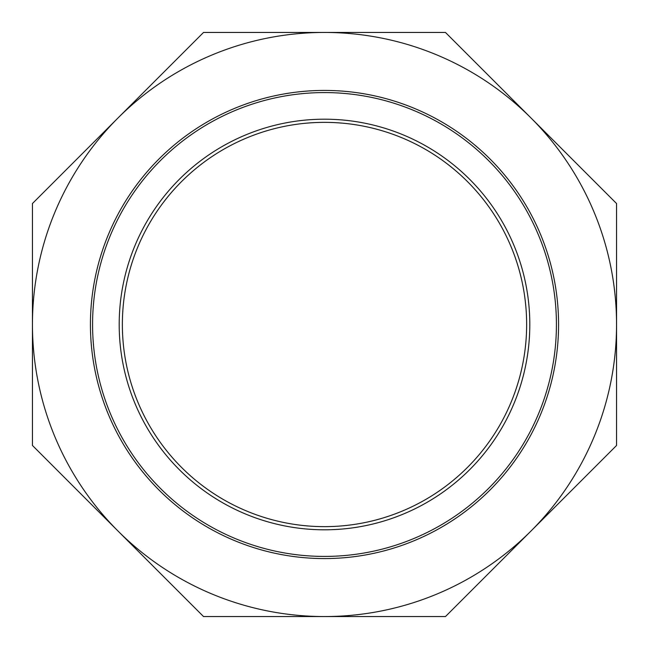 <?xml version="1.0" encoding="UTF-8"?>
<svg xmlns="http://www.w3.org/2000/svg" width="649" height="649" viewBox="0 0 649 649"><rect width="100%" height="100%" fill="white"/><g stroke="black" fill="none" stroke-linecap="round" stroke-linejoin="round"><path stroke-width="0.97" d="M324.5 556.42A231.92 231.92 0 0 0 556.42 324.5A231.92 231.92 0 0 0 324.5 92.58A231.92 231.92 0 0 0 92.58 324.5A231.92 231.92 0 0 0 324.5 556.42M324.5 122.361A202.139 202.139 0 0 0 122.361 324.5A202.139 202.139 0 0 0 324.5 526.639A202.139 202.139 0 0 0 526.639 324.5A202.139 202.139 0 0 0 324.5 122.361A202.139 202.139 0 0 0 122.361 324.5A202.139 202.139 0 0 0 324.5 526.639A202.139 202.139 0 0 0 526.639 324.5A202.139 202.139 0 0 0 324.5 122.361M324.5 119.197A205.303 205.303 0 0 0 119.197 324.5A205.303 205.303 0 0 0 324.5 529.803A205.303 205.303 0 0 0 529.803 324.5A205.303 205.303 0 0 0 324.5 119.197M90.43 324.5A234.07 234.07 0 0 0 324.5 558.57A234.07 234.07 0 0 0 558.57 324.5A234.07 234.07 0 0 0 324.5 90.43A234.07 234.07 0 0 0 90.43 324.5M32.45 203.526L117.988 117.988A292.05 292.05 0 0 0 32.45 324.5L32.45 203.526M117.988 117.988L203.526 32.45L324.5 32.45A292.05 292.05 0 0 0 117.988 117.988M324.5 32.45L445.474 32.45L531.012 117.988A292.05 292.05 0 0 0 324.5 32.45M531.012 117.988L616.55 203.526L616.55 324.5A292.05 292.05 0 0 0 531.012 117.988M616.55 324.5L616.55 445.474L531.012 531.012A292.05 292.05 0 0 0 616.55 324.5M531.012 531.012L445.474 616.55L324.5 616.55A292.05 292.05 0 0 0 531.012 531.012M324.5 616.55L203.526 616.55L117.988 531.012A292.05 292.05 0 0 0 324.5 616.55M117.988 531.012L32.45 445.474L32.45 324.5A292.05 292.05 0 0 0 117.988 531.012"/></g></svg>
